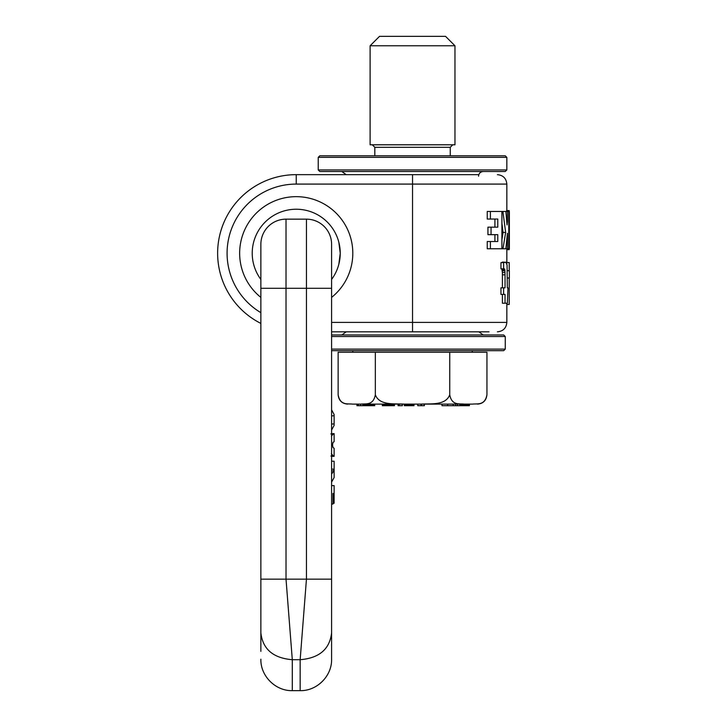 <?xml version="1.0" encoding="UTF-8"?>
<svg xmlns="http://www.w3.org/2000/svg" width="727" height="727" viewBox="0 0 727 727"><rect width="100%" height="100%" fill="white"/><g stroke="black" fill="none" stroke-linecap="round" stroke-linejoin="round"><path stroke-width="1.09" d="M367.326 157.368L318.235 157.368L318.235 169.945L506.837 169.945L506.837 157.368L367.326 157.368M506.837 157.368L505.265 155.796L319.807 155.796L318.235 157.368M318.235 169.945L319.807 171.517L505.265 171.517L506.837 169.945M331.594 334.965L503.693 334.965L505.265 336.537L331.594 336.537M505.265 336.537L505.265 349.114L331.594 349.114M331.594 350.687L503.693 350.687L505.265 349.114M331.594 482.092L334.111 477.539L334.111 461.209L331.594 461.209M331.594 469.151L333.511 469.151L334.002 470.869L331.594 470.869M331.594 473.94L334.002 470.869M331.594 423.995L334.111 423.995L334.111 415.726L331.594 415.871M334.111 425.404L334.111 424.141L334.111 425.404L331.594 430.011M334.111 415.726L334.111 414.472L334.111 415.726M334.111 414.472L331.594 409.864M331.594 504.065L332.975 504.065L332.975 493.488L334.102 493.488L334.102 503.248L332.975 503.248M334.111 503.248L334.111 485.591L331.594 485.591M334.102 493.488L332.975 493.488M333.329 455.938L331.594 455.92L334.102 456.329L334.111 448.25L332.993 447.541L332.548 444.96L333.002 442.407L334.111 441.707L334.111 433.637L331.594 434.128M331.448 436.009L333.166 434.128M333.293 455.92L331.367 453.775M330.921 456.038L333.502 456.038M331.112 456.129L333.666 456.129M331.276 456.202L333.82 456.202M331.421 456.265L333.957 456.265M331.53 456.302L334.057 456.302M331.585 456.329L334.111 456.356L331.594 456.365M334.111 433.628L331.576 433.646M331.385 433.728L333.92 433.728M331.058 433.865L333.62 433.865M330.867 433.955L333.457 433.955M331.594 434.055L333.284 434.055M332.821 434.382L331.594 434.382M332.457 434.701L331.594 434.701M332.112 435.073L331.594 435.073M332.239 455.029L331.594 455.029M332.593 455.393L331.594 455.393M332.948 455.693L331.594 455.693M300.16 690.65L300.16 659.707L306.449 579.155L306.449 288.301L286.02 288.301L286.02 579.155L292.299 659.707L292.299 690.65L300.16 690.65C316.963 691.086 332.03 676.01 331.594 659.216L331.594 244.299A25.145 25.145 0 0 0 306.449 219.154L286.02 219.154A25.145 25.145 0 0 0 260.866 244.299L260.866 651.356M331.594 659.216L331.594 651.356M292.299 690.65C275.506 691.086 260.439 676.01 260.866 659.216M507.446 248.761L505.892 248.761L507.446 233.285L507.446 248.761L508.791 248.761L508.791 211.466L501.912 211.466L501.912 248.761L487.244 248.761L487.244 241.518L490.398 241.518L490.398 248.761M501.912 211.466L490.398 211.466L490.398 219.045L487.244 219.045L487.244 211.466L490.398 211.466M490.398 241.518L497.777 241.518L497.777 234.667L491.052 234.667L491.052 227.178L497.777 227.178L497.777 219.045L490.398 219.045M494.914 219.045L494.914 227.178M491.052 227.178L487.935 227.178L487.935 234.667L491.052 234.667M494.914 234.667L494.914 241.518M509.218 277.996L509.218 304.468L506.837 304.468M506.837 262.529L509.218 262.529L509.218 270.726M507.328 270.726L509.345 270.726L509.345 277.996L507.337 277.996M505.02 272.516L502.384 272.516L502.402 274.824L505.038 274.824L504.856 269.699L503.62 268.845L503.62 262.647L505.765 262.147L507.064 264.937L507.337 287.837L507.991 287.837L507.337 303.232L502.402 303.232L502.402 294.408M505.038 274.824L505.038 287.837L503.62 287.837L503.62 294.408L500.948 294.408L500.948 287.837L503.62 287.837M505.038 303.232L505.038 294.408L503.62 294.408M504.593 262.202L502.502 262.047M503.62 262.647L500.948 262.647L504.229 262.347M503.62 268.845L500.948 268.845L500.948 262.647M504.483 268.89L501.83 268.89L502.384 272.516M504.856 269.699L502.212 269.699M504.865 269.817L502.23 269.817M504.965 270.835L502.33 270.835M502.402 274.824L502.402 287.837M505.901 211.466L507.037 224.952L507.446 221.399L506.764 221.399M505.892 248.761L502.966 248.761L505.656 232.44L502.893 211.466M507.446 211.466L507.446 221.399M505.656 232.44L503.039 232.44L501.912 223.343M502.966 248.761L501.912 248.761M501.912 239.692L503.039 232.44M506.583 210.576L509.1 210.576L509.345 211.775L509.318 249.007L509.064 249.661L506.837 249.661M508.791 212.193L509.345 212.193L508.791 212.829M508.791 247.244L509.354 247.916L508.791 247.916M509.064 210.557L506.837 210.557M509.191 210.648L506.837 210.648M509.245 210.803L506.837 210.803M509.291 211.048L506.837 211.048M509.327 211.366L506.837 211.366M509.345 211.775L508.791 211.775M509.336 213.593L508.791 213.593M509.327 214.465L508.791 214.465M509.309 215.428L508.791 215.428M509.3 215.755L508.791 215.755M509.282 216.691L508.791 216.691M509.273 217.755L508.791 217.755M509.254 218.972L508.791 218.972M509.245 220.326L508.791 220.326M508.791 239.919L509.245 239.919M509.245 240.437L508.791 240.437M509.263 241.737L508.791 241.737M509.273 242.9L508.791 242.9M509.291 243.908L508.791 243.908M509.309 244.79L508.791 244.79M509.318 245.553L508.791 245.553M509.336 246.444L508.791 246.444M509.345 248.47L508.791 248.47M509.336 248.643L508.791 248.643M509.318 249.007L506.837 249.007M509.282 249.288L506.837 249.288M509.227 249.497L506.837 249.497M509.154 249.625L506.837 249.625M325.305 174.653L346.252 174.653L341.808 171.517M331.594 279.432A44.011 44.011 0 0 0 340.236 253.241A44.011 44.011 0 0 1 331.594 279.432A44.011 44.011 0 0 0 340.236 253.241L338.827 242.164M340.236 253.241A44.011 44.011 0 0 0 296.234 209.231A44.011 44.011 0 0 0 260.866 279.432A44.011 44.011 0 0 1 296.234 209.231A44.011 44.011 0 0 1 340.236 253.241L338.827 264.31M478.811 174.653L296.234 174.653A78.58 78.58 0 0 0 260.866 323.415M468.333 331.821L331.594 331.821L346.252 331.821L341.808 334.965M483.264 334.965L478.811 331.821L489.026 331.821L331.594 331.821M468.533 404.121L468.533 405.693L468.551 404.121L469.433 404.121L469.433 405.693L464.944 405.693L464.944 404.121L374.723 404.121L374.723 405.693L356.939 405.693L356.939 404.121M374.723 404.121L373.969 404.121L373.969 405.693M373.969 404.121L373.714 405.693M358.075 404.121L358.075 405.693M357.675 404.121L357.675 405.693M357.275 404.121L357.275 405.693M357.03 404.121L357.03 405.693M365.717 405.693L365.717 404.121L362.973 404.121L362.973 405.693M362.973 404.121L360.547 404.121L360.547 405.693M363.6 404.121L363.6 405.693M358.347 404.121L358.347 405.693M364.263 404.121L364.263 405.693M373.714 404.121L373.46 405.693M373.46 404.121L372.578 404.121L372.578 405.693M372.578 404.121L371.706 404.121L371.706 405.693M370.043 405.693L370.043 404.121L370.861 404.121L370.861 405.693M370.043 404.121L369.243 404.121L369.243 405.693M369.243 404.121L368.462 404.121L368.462 405.693M368.462 404.121L367.698 404.121L367.698 405.693M367.698 404.121L367.299 405.693M366.49 404.121L366.49 405.693M364.981 404.121L364.981 405.693M399.159 404.121L399.159 405.693L402.358 405.693L402.358 404.121M398.051 404.121L398.051 405.693L399.159 405.693M394.461 404.121L394.461 405.693L382.311 405.693L382.311 404.121M394.325 404.121L394.325 405.693M394.143 404.121L394.143 405.693M393.698 404.121L393.698 405.693M393.062 404.121L393.062 405.693M392.226 404.121L392.226 405.693M391.517 404.121L391.517 405.693M390.653 404.121L390.653 405.693M389.826 404.121L389.826 405.693M389.463 404.121L389.463 405.693M388.582 404.121L388.582 405.693M387.791 404.121L387.791 405.693M387.736 404.121L387.736 405.693M387.109 404.121L387.109 405.693M386.455 404.121L386.455 405.693M386.41 404.121L386.41 405.693M386.028 404.121L386.028 405.693M385.583 404.121L385.583 405.693M385.056 404.121L385.056 405.693M384.447 404.121L384.447 405.693M384.038 404.121L384.038 405.693M383.511 404.121L383.511 405.693M383.084 404.121L383.084 405.693M382.756 404.121L382.756 405.693M382.538 404.121L382.538 405.693M382.447 404.121L382.447 405.693M417.743 404.121L417.743 405.693L421.033 405.693L421.033 404.121M424.377 404.121L424.377 405.693L421.033 405.693M421.378 404.121L421.378 405.693M424.304 404.121L424.304 405.693M413.99 404.121L413.99 405.693L404.294 405.693L404.294 404.121M413.945 404.121L413.945 405.693M413.745 404.121L413.745 405.693M413.627 404.121L413.627 405.693M413.136 404.121L413.136 405.693M412.445 404.121L412.445 405.693M412.045 404.121L412.045 405.693M411.228 404.121L411.228 405.693M410.282 404.121L410.282 405.693M410.173 404.121L410.173 405.693M409.219 404.121L409.219 405.693M408.338 404.121L408.338 405.693M407.52 404.121L407.52 405.693M406.929 404.121L406.929 405.693M406.275 404.121L406.275 405.693M405.83 404.121L405.83 405.693M405.775 404.121L405.775 405.693M405.512 404.121L405.512 405.693M405.257 404.121L405.257 405.693M404.984 404.121L404.984 405.693M404.639 404.121L404.639 405.693M404.53 404.121L404.53 405.693M404.403 404.121L404.403 405.693M404.33 404.121L404.33 405.693M455.593 404.121L455.593 405.693L441.961 405.693L441.961 404.121M457.465 404.121L457.465 405.693L455.593 405.693M453.166 404.121L453.166 405.693M459.937 404.121L459.937 405.693L457.465 405.693M447.65 404.121L447.65 405.693M464.944 405.693L459.937 405.693M468.361 404.121L468.361 405.693M468.088 404.121L468.088 405.693M467.706 404.121L467.706 405.693M467.225 404.121L467.225 405.693M466.843 404.121L466.843 405.693M466.089 404.121L466.089 405.693M465.225 404.121L465.225 405.693M464.053 404.121L464.053 405.693M462.972 404.121L462.972 405.693M462.636 404.121L462.636 405.693M461.863 404.121L461.863 405.693M460.963 404.121L460.963 405.693M370.107 144.791L454.966 144.791L454.966 45.774L370.107 45.774L370.107 144.791M370.107 45.774L379.53 36.35L445.542 36.35L454.966 45.774M375.332 352.259L375.332 394.688C373.369 405.784 365.572 403.494 360.901 404.121L472.514 404.121C477.185 403.494 484.973 405.784 486.945 394.688L486.945 352.259L338.128 352.259L338.128 394.688C340.091 405.784 347.888 403.494 352.559 404.121C345.934 404.121 345.934 404.121 352.559 404.121L360.901 404.121C365.572 403.494 373.369 405.784 375.332 394.688C379.267 405.784 394.852 403.494 404.185 404.121M449.74 352.259L449.74 394.688C451.703 405.784 459.5 403.494 464.162 404.121C459.5 403.494 451.703 405.784 449.74 394.688C445.805 405.784 430.22 403.494 420.888 404.121M331.594 433.692L334.029 433.692M331.594 433.801L333.784 433.801M260.866 579.155L331.594 579.155M306.449 219.154L306.449 288.301L331.594 288.301M260.866 632.863C262.729 649.166 273.207 658.117 292.299 659.707L300.16 659.707C319.253 658.117 329.731 649.166 331.594 632.863M260.866 288.301L286.02 288.301L286.02 219.154M508.791 220.49L509.245 220.49M506.837 211.466L506.837 184.085L412.536 184.085L412.536 331.821M506.837 303.232L506.837 322.397L331.594 322.397M252.224 253.241A44.011 44.011 0 0 0 260.866 279.432M260.866 297.407A56.579 56.579 0 0 1 296.234 196.663A56.579 56.579 0 0 1 331.594 297.407M412.536 174.653L412.536 184.085L296.234 184.085L296.234 174.653M260.866 312.665A69.156 69.156 0 0 1 296.234 184.085M405.139 404.121L405.139 405.693M404.821 404.121L404.821 405.693M374.814 155.796L374.814 147.308L450.258 147.308L452.767 144.791M478.548 176.225C478.829 173.362 480.393 171.79 483.264 171.517M509.354 212.466L509.354 247.78M506.837 248.761L506.837 263.846M506.837 322.397C506.274 328.122 503.129 331.267 497.404 331.821M506.837 184.085C506.274 178.36 503.129 175.216 497.404 174.653M472.259 352.259L472.259 350.687M352.813 352.259L352.813 350.687M450.258 155.796L450.258 147.308M374.814 147.308L372.306 144.791M347.561 404.121L347.561 404.121C341.835 403.558 338.691 400.413 338.128 394.688L338.128 394.806M477.512 404.121L477.512 404.121C483.137 403.658 486.281 400.513 486.945 394.688"/></g></svg>
